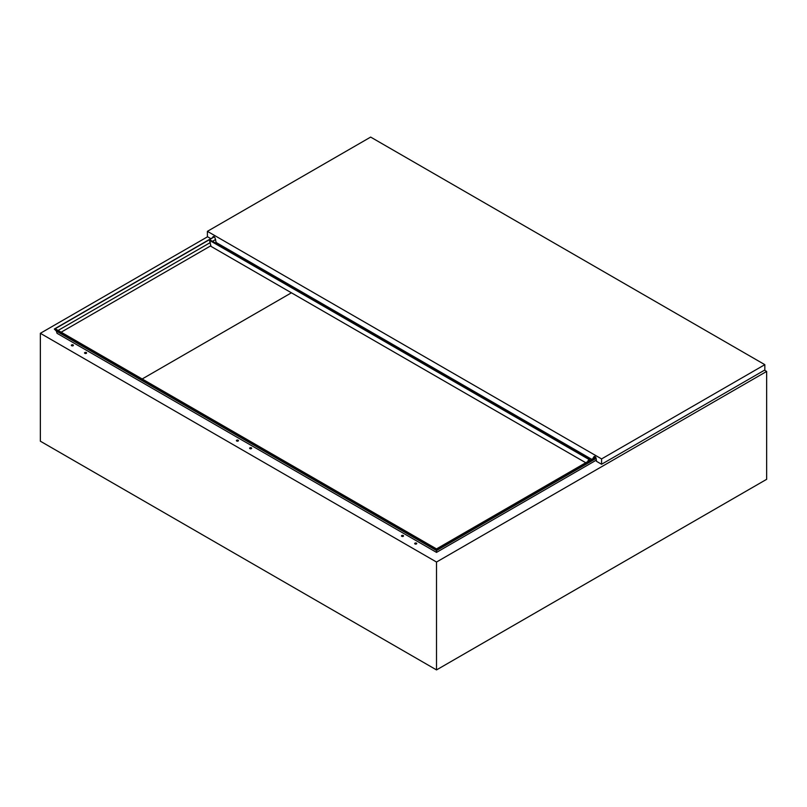 <?xml version="1.0" encoding="UTF-8"?>
<svg xmlns="http://www.w3.org/2000/svg" width="807" height="807" viewBox="0 0 807 807"><rect width="100%" height="100%" fill="white"/><g stroke="black" fill="none" stroke-linecap="round" stroke-linejoin="round"><path stroke-width="1.21" d="M251.36 447.835A1.009 0.575 0 0 0 249.938 448.652A1.009 0.575 0 0 0 251.36 447.835M251.522 448.531A1.009 0.575 0 0 0 249.777 448.531M238.156 440.208A1.009 0.575 0 0 0 236.733 441.026A1.009 0.575 0 0 0 238.156 440.208M238.317 440.904A1.009 0.575 0 0 0 236.572 440.904M403.218 535.515A1.009 0.575 0 0 0 401.795 536.332A1.009 0.575 0 0 0 403.218 535.515M403.379 536.211A1.009 0.575 0 0 0 401.634 536.211M416.422 543.131A1.009 0.575 0 0 0 415.01 543.958A1.009 0.575 0 0 0 416.422 543.131M416.583 543.827A1.009 0.575 0 0 0 414.838 543.827M73.084 344.912A1.009 0.575 0 0 0 71.662 345.729A1.009 0.575 0 0 0 73.084 344.912M73.245 345.608A1.009 0.575 0 0 0 71.5 345.608M86.288 352.528A1.009 0.575 0 0 0 84.866 353.355A1.009 0.575 0 0 0 86.288 352.528M86.45 353.224A1.009 0.575 0 0 0 84.705 353.224M207.56 236.774L40.35 333.311L436.516 562.035L766.65 371.432L764.501 370.191M766.65 371.432L766.65 479.318L436.516 669.911L40.35 441.197L40.35 333.311M436.516 562.035L436.516 669.911M214.168 236.733L54.311 329.034L55.169 328.742L436.516 548.911L436.516 549.698L54.311 329.034L56.369 331.092L57.045 333.311L436.516 552.392L596.353 460.111M56.369 331.092L436.516 550.566L436.516 552.392M595.909 457.67L436.516 549.698L436.516 550.566L596.121 458.426M436.516 548.911L595.556 457.095M55.169 328.742L214.319 236.865M61.14 332.202L210.92 245.732M58.104 330.436L210.345 242.544M212.473 241.313L215.63 239.497M764.834 364.663L370.655 137.089L207.399 231.337L601.578 458.921L601.578 464.257L764.834 369.999L764.834 364.663L601.578 458.921M207.399 231.337L207.399 236.673L210.839 238.66M594.406 456.429L593.982 456.671A1.614 0.938 -120 0 1 594.164 456.5A1.614 0.938 -120 0 1 595.324 456.843A1.614 0.938 -120 0 1 596.101 458.326L596.524 461.332L601.578 464.257M591.702 459.314L216.175 242.504L214.995 237.863A1.614 0.938 -120 0 0 213.199 236.552A1.614 0.938 -120 0 0 212.877 237.066L212.806 237.53M593.982 456.671L593.044 458.547M593.71 458.164L594.547 456.429M213.462 237.147L213.542 236.693A1.614 0.938 60 0 1 213.593 236.481M585.761 462.744L211.01 246.377L209.507 240.365L588.908 459.415L589.574 459.032L210.163 239.982L209.507 240.365M587.758 461.594L588.908 459.415M588.424 461.211L589.574 459.032M215.348 242.978L216.175 242.504M593.821 457.458L593.165 457.831M588.545 460.504L587.879 460.888M291.418 292.81L142.173 378.977M213.542 236.693L212.877 237.066"/></g></svg>
